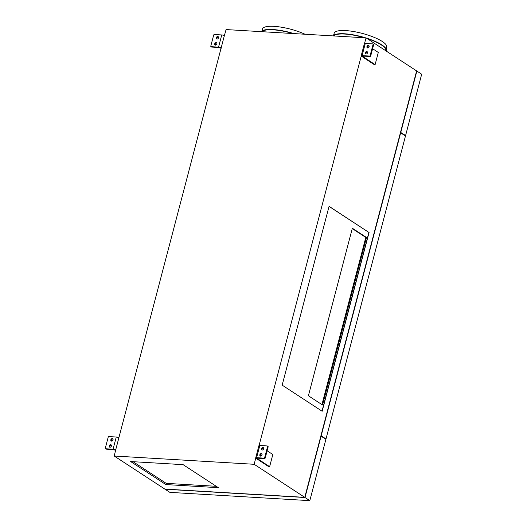 <?xml version="1.0" encoding="UTF-8"?>
<svg xmlns="http://www.w3.org/2000/svg" width="527" height="527" viewBox="0 0 527 527"><rect width="100%" height="100%" fill="white"/><g stroke="black" fill="none" stroke-linecap="round" stroke-linejoin="round"><path stroke-width="0.79" d="M165.873 484.57L130.643 461.553L183.119 464.656L218.349 487.673L165.873 484.57L166.196 483.351L133.048 461.698M216.268 486.309L166.196 483.351M374.144 64.564L375.105 64.623L362.227 56.106L370.053 56.442A0.652 0.501 123.2 0 0 370.738 55.862L370.152 55.48A0.652 0.501 -56.8 0 1 369.467 56.053L362.089 55.618A2.128 0.553 -165.3 0 0 361.179 55.829A2.128 0.553 -165.3 0 0 361.344 56.132L374.144 64.564M372.615 48.721L378.3 52.436L375.105 64.623M400.783 132.389L416.87 71.066L421.686 74.208L405.592 135.538L400.606 132.382L416.501 71.409M255.694 457.904L258.895 445.717A2.128 0.553 14.7 0 1 259.804 445.506L267.182 445.941A0.652 0.501 -56.8 0 1 267.551 446.58L264.673 457.548A0.652 0.501 -56.8 0 1 263.987 458.128L256.603 457.686A2.128 0.553 -165.3 0 0 255.694 457.904A2.128 0.553 -165.3 0 0 255.858 458.207L268.665 466.632L269.626 466.691L272.821 454.511L267.13 450.796M262.874 448.009L263.678 448.536M269.626 466.691L256.748 458.174L264.574 458.51A0.652 0.501 123.2 0 0 265.259 457.93L264.673 457.548M260.536 456.112A1.357 1.034 123.2 0 1 261.932 453.971M263.526 447.884A1.357 1.034 -56.8 0 0 262.13 450.025M267.769 446.323A0.652 0.501 123.2 0 1 268.138 446.968L265.259 457.93M261.445 448.694A1.357 1.034 123.2 0 1 263.632 448.826A1.357 1.034 123.2 0 1 261.445 448.694M262.031 454.92A1.357 1.034 123.2 0 1 259.844 454.788A1.357 1.034 123.2 0 1 262.031 454.92M115.676 450.407L113.648 449.584L106.27 449.149A0.652 0.501 123.2 0 1 105.934 448.932M113.061 449.202L105.683 448.767A0.652 0.501 -56.8 0 1 105.314 448.128L108.193 437.16A0.652 0.501 -56.8 0 1 108.878 436.58L116.256 437.015L113.061 449.202A2.128 0.553 14.7 0 1 115.69 449.913L114.207 456.013L164.819 489.076L304.758 497.35L254.146 464.287L114.207 456.013M111.421 446.013A1.357 1.034 123.2 0 1 109.234 445.882A1.357 1.034 123.2 0 1 111.421 446.013M110.835 439.788A1.357 1.034 123.2 0 1 113.022 439.92A1.357 1.034 123.2 0 1 110.835 439.788M111.322 445.071A1.357 1.034 -56.8 0 0 109.926 447.206M111.52 441.119A1.357 1.034 123.2 0 1 112.916 438.978M116.256 437.015A2.128 0.553 14.7 0 1 118.885 437.733L224.364 35.658A2.128 0.553 14.7 0 0 221.742 34.947L218.547 47.127A2.128 0.553 14.7 0 1 221.169 47.845M115.69 449.913L118.885 437.733M218.547 47.127L211.162 46.692A0.652 0.501 -56.8 0 1 210.965 46.633L211.551 47.015A0.652 0.501 123.2 0 1 211.413 46.857M221.156 48.339L219.133 47.516L211.749 47.074A0.652 0.501 123.2 0 1 211.551 47.015M210.965 46.633A0.652 0.501 -56.8 0 1 210.8 46.053L213.672 35.085A0.652 0.501 -56.8 0 1 214.357 34.512L221.742 34.947M304.758 497.35L416.633 70.914L366.021 37.852L226.083 29.571L224.364 35.658M216.801 42.997A1.357 1.034 -56.8 0 0 215.405 45.138M217.005 39.044A1.357 1.034 123.2 0 1 218.402 36.903M216.9 43.939A1.357 1.034 123.2 0 1 214.72 43.813A1.357 1.034 123.2 0 1 216.9 43.939M216.314 37.72A1.357 1.034 123.2 0 1 218.501 37.845A1.357 1.034 123.2 0 1 216.314 37.72M361.179 55.829L364.374 43.649A2.128 0.553 14.7 0 1 365.283 43.431L372.668 43.873A0.652 0.501 -56.8 0 1 372.859 43.932L373.452 44.321A0.652 0.501 123.2 0 1 373.617 44.894L370.738 55.862M368.353 45.941L369.157 46.462M366.015 54.044A1.357 1.034 123.2 0 1 367.411 51.903M369.012 45.809A1.357 1.034 -56.8 0 0 367.615 47.95M366.924 46.626A1.357 1.034 123.2 0 1 369.111 46.751A1.357 1.034 123.2 0 1 366.924 46.626M372.859 43.932A0.652 0.501 -56.8 0 1 373.03 44.512L370.152 55.48M367.51 52.845A1.357 1.034 123.2 0 1 365.33 52.72A1.357 1.034 123.2 0 1 367.51 52.845M333.604 35.309L334.138 33.287A27.167 7.022 14.7 0 1 345.732 30.592A27.167 7.022 14.7 0 1 373.584 37.121A27.167 7.022 14.7 0 1 386.686 47.074L386.159 49.097M333.031 35.902A27.694 7.154 14.7 0 1 344.559 33.774A27.694 7.154 14.7 0 1 365.54 37.819M366.377 38.082A27.694 7.154 14.7 0 1 386.317 50.579A27.694 7.154 14.7 0 1 386.304 50.632M386.172 51.014A27.694 7.154 -165.3 0 0 386.291 50.684A27.694 7.154 -165.3 0 0 366.706 38.3M365.086 37.792A27.694 7.154 -165.3 0 0 344.533 33.88A27.694 7.154 -165.3 0 0 333.077 35.902M333.677 35.935A27.167 7.022 14.7 0 1 344.823 34.064A27.167 7.022 14.7 0 1 364.486 37.76M367.154 38.59A27.167 7.022 14.7 0 1 385.777 50.546L385.731 50.724M261.959 31.699A27.167 7.022 14.7 0 1 273.105 29.822A27.167 7.022 14.7 0 1 292.768 33.517M293.368 33.55A27.694 7.154 -165.3 0 0 272.815 29.637A27.694 7.154 -165.3 0 0 261.359 31.66M261.313 31.66A27.694 7.154 14.7 0 1 272.841 29.532A27.694 7.154 14.7 0 1 293.822 33.583M261.886 31.067L262.42 29.044A27.167 7.022 14.7 0 1 274.014 26.35A27.167 7.022 14.7 0 1 305.034 34.242M329.052 206.406L368.893 232.433L322.01 411.165M308.4 395.764L322.55 405.006L366.502 237.479L352.346 228.237L308.4 395.764M369.071 232.44L322.162 411.264L282.162 385.138L329.072 206.314L368.893 232.433M321.015 435.763L400.5 132.784L405.487 135.946L326.002 438.919L321.015 435.763L325.515 439.07M400.606 132.382L405.105 135.689M304.79 497.238L321.081 436.178L325.897 439.327L309.81 500.65L169.872 492.376L165.056 489.227L304.995 497.508L309.81 500.65M321.944 404.611L365.797 237.44L352.253 228.593M366.502 237.479L365.797 237.44M325.561 438.892L326.002 438.919M405.151 135.511L405.592 135.538M400.672 132.797L321.187 435.77M364.539 43.497L366.021 37.852M259.053 445.572L361.226 56.125M254.146 464.287L255.747 458.194M321.081 436.178L304.995 497.508M256.603 457.686L259.804 445.506M263.987 458.128L264.574 458.51M267.551 446.58L268.138 446.968M106.27 449.149L105.683 448.767M211.749 47.074L211.162 46.692M362.089 55.618L365.283 43.431M369.467 56.053L370.053 56.442M373.03 44.512L373.617 44.894M267.38 446.007L267.966 446.389M105.486 448.701L106.072 449.083"/></g></svg>
